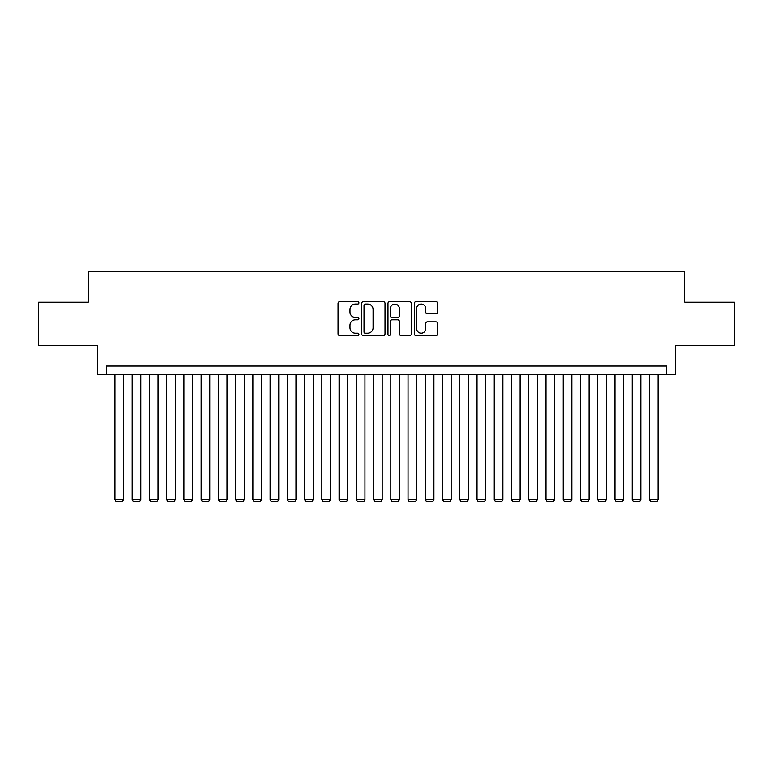<?xml version="1.0" encoding="UTF-8"?>
<svg xmlns="http://www.w3.org/2000/svg" width="773" height="773" viewBox="0 0 773 773"><rect width="100%" height="100%" fill="white"/><g stroke="black" fill="none" stroke-linecap="round" stroke-linejoin="round"><path stroke-width="1.16" d="M358.914 302.919A1.188 1.188 0 0 0 357.725 301.731L339.743 301.731A1.691 1.691 0 0 0 338.052 303.422L338.052 333.888A1.691 1.691 0 0 0 339.743 335.579L357.725 335.579A1.188 1.188 0 0 0 358.914 334.39A1.188 1.188 0 0 0 357.725 333.211L355.406 333.211A5.411 5.411 0 0 1 349.985 327.791L349.985 325.259A5.411 5.411 0 0 1 355.406 319.838L357.725 319.838A1.188 1.188 0 0 0 358.914 318.65A1.188 1.188 0 0 0 357.725 317.471L355.406 317.471A5.411 5.411 0 0 1 349.985 312.05L349.985 309.519A5.411 5.411 0 0 1 355.406 304.098L357.725 304.098A1.188 1.188 0 0 0 358.914 302.919M435.962 313.664A1.691 1.691 0 0 0 437.653 311.973L437.653 303.422A1.691 1.691 0 0 0 435.962 301.731L415.99 301.731A1.691 1.691 0 0 0 414.299 303.422L414.299 333.888A1.691 1.691 0 0 0 415.99 335.579L435.962 335.579A1.691 1.691 0 0 0 437.653 333.888L437.653 323.558A1.691 1.691 0 0 0 435.962 321.868L427.411 321.868A1.691 1.691 0 0 0 425.72 323.558L425.72 328.68A4.532 4.532 0 0 1 421.198 333.211A4.532 4.532 0 0 1 416.666 328.68L416.666 308.63A4.532 4.532 0 0 1 421.198 304.098A4.532 4.532 0 0 1 425.72 308.63L425.72 311.973A1.691 1.691 0 0 0 427.411 313.664L435.962 313.664M666.674 374.692L675.293 374.692L675.293 345.376L734.35 345.376L734.35 302.272L684.781 302.272L684.781 271.236L88.219 271.236L88.219 302.272L38.65 302.272L38.65 345.376L97.707 345.376L97.707 374.692L666.674 374.692L666.674 366.073L106.326 366.073L106.326 374.692M385.022 303.422A1.691 1.691 0 0 0 383.331 301.731L363.358 301.731A1.691 1.691 0 0 0 361.667 303.422L361.667 333.888A1.691 1.691 0 0 0 363.358 335.579L383.331 335.579A1.691 1.691 0 0 0 385.022 333.888L385.022 303.422M389.669 301.731L409.642 301.731A1.691 1.691 0 0 1 411.333 303.422L411.333 333.888A1.691 1.691 0 0 1 409.642 335.579L401.1 335.579A1.691 1.691 0 0 1 399.409 333.888L399.409 321.529A1.691 1.691 0 0 0 397.709 319.838L392.046 319.838A1.691 1.691 0 0 0 390.346 321.529L390.346 334.39A1.188 1.188 0 0 1 389.167 335.579A1.188 1.188 0 0 1 387.978 334.39L387.978 303.422A1.691 1.691 0 0 1 389.669 301.731M365.214 304.098A1.188 1.188 0 0 0 364.035 305.287L364.035 332.023A1.188 1.188 0 0 0 365.214 333.211L367.668 333.211A5.411 5.411 0 0 0 373.088 327.791L373.088 309.519A5.411 5.411 0 0 0 367.668 304.098L365.214 304.098M399.409 308.707A4.532 4.532 0 0 0 394.877 304.185A4.532 4.532 0 0 0 390.346 308.707L390.346 315.78A1.691 1.691 0 0 0 392.046 317.471L397.709 317.471A1.691 1.691 0 0 0 399.409 315.78L399.409 308.707M123.564 374.692L123.564 499.522L114.945 499.522L114.945 374.692M123.564 499.522L122.269 501.764L116.24 501.764L114.945 499.522M140.802 374.692L140.802 499.522L132.183 499.522L132.183 374.692M140.802 499.522L139.517 501.764L133.478 501.764L132.183 499.522M158.05 374.692L158.05 499.522L149.431 499.522L149.431 374.692M158.05 499.522L156.755 501.764L150.725 501.764L149.431 499.522M175.287 374.692L175.287 499.522L166.668 499.522L166.668 374.692M175.287 499.522L173.993 501.764L167.963 501.764L166.668 499.522M192.535 374.692L192.535 499.522L183.906 499.522L183.906 374.692M192.535 499.522L191.24 501.764L185.201 501.764L183.906 499.522M209.773 374.692L209.773 499.522L201.154 499.522L201.154 374.692M209.773 499.522L208.478 501.764L202.449 501.764L201.154 499.522M227.011 374.692L227.011 499.522L218.392 499.522L218.392 374.692M227.011 499.522L225.726 501.764L219.687 501.764L218.392 499.522M244.258 374.692L244.258 499.522L235.639 499.522L235.639 374.692M244.258 499.522L242.964 501.764L236.924 501.764L235.639 499.522M261.496 374.692L261.496 499.522L252.877 499.522L252.877 374.692M261.496 499.522L260.201 501.764L254.172 501.764L252.877 499.522M278.744 374.692L278.744 499.522L270.115 499.522L270.115 374.692M278.744 499.522L277.449 501.764L271.41 501.764L270.115 499.522M295.982 374.692L295.982 499.522L287.363 499.522L287.363 374.692M295.982 499.522L294.687 501.764L288.658 501.764L287.363 499.522M313.22 374.692L313.22 499.522L304.601 499.522L304.601 374.692M313.22 499.522L311.934 501.764L305.895 501.764L304.601 499.522M330.467 374.692L330.467 499.522L321.848 499.522L321.848 374.692M330.467 499.522L329.172 501.764L323.133 501.764L321.848 499.522M347.705 374.692L347.705 499.522L339.086 499.522L339.086 374.692M347.705 499.522L346.41 501.764L340.381 501.764L339.086 499.522M364.953 374.692L364.953 499.522L356.324 499.522L356.324 374.692M364.953 499.522L363.658 501.764L357.619 501.764L356.324 499.522M382.191 374.692L382.191 499.522L373.572 499.522L373.572 374.692M382.191 499.522L380.896 501.764L374.866 501.764L373.572 499.522M399.428 374.692L399.428 499.522L390.809 499.522L390.809 374.692M399.428 499.522L398.134 501.764L392.104 501.764L390.809 499.522M416.676 374.692L416.676 499.522L408.047 499.522L408.047 374.692M416.676 499.522L415.381 501.764L409.342 501.764L408.047 499.522M433.914 374.692L433.914 499.522L425.295 499.522L425.295 374.692M433.914 499.522L432.619 501.764L426.59 501.764L425.295 499.522M451.152 374.692L451.152 499.522L442.533 499.522L442.533 374.692M451.152 499.522L449.867 501.764L443.828 501.764L442.533 499.522M468.399 374.692L468.399 499.522L459.78 499.522L459.78 374.692M468.399 499.522L467.105 501.764L461.066 501.764L459.78 499.522M485.637 374.692L485.637 499.522L477.018 499.522L477.018 374.692M485.637 499.522L484.342 501.764L478.313 501.764L477.018 499.522M502.885 374.692L502.885 499.522L494.256 499.522L494.256 374.692M502.885 499.522L501.59 501.764L495.551 501.764L494.256 499.522M520.123 374.692L520.123 499.522L511.504 499.522L511.504 374.692M520.123 499.522L518.828 501.764L512.799 501.764L511.504 499.522M537.361 374.692L537.361 499.522L528.742 499.522L528.742 374.692M537.361 499.522L536.076 501.764L530.036 501.764L528.742 499.522M554.608 374.692L554.608 499.522L545.989 499.522L545.989 374.692M554.608 499.522L553.313 501.764L547.274 501.764L545.989 499.522M571.846 374.692L571.846 499.522L563.227 499.522L563.227 374.692M571.846 499.522L570.551 501.764L564.522 501.764L563.227 499.522M589.094 374.692L589.094 499.522L580.465 499.522L580.465 374.692M589.094 499.522L587.799 501.764L581.76 501.764L580.465 499.522M606.332 374.692L606.332 499.522L597.713 499.522L597.713 374.692M606.332 499.522L605.037 501.764L599.007 501.764L597.713 499.522M623.569 374.692L623.569 499.522L614.95 499.522L614.95 374.692M623.569 499.522L622.275 501.764L616.245 501.764L614.95 499.522M640.817 374.692L640.817 499.522L632.198 499.522L632.198 374.692M640.817 499.522L639.522 501.764L633.483 501.764L632.198 499.522M658.055 374.692L658.055 499.522L649.436 499.522L649.436 374.692M658.055 499.522L656.76 501.764L650.731 501.764L649.436 499.522"/></g></svg>
